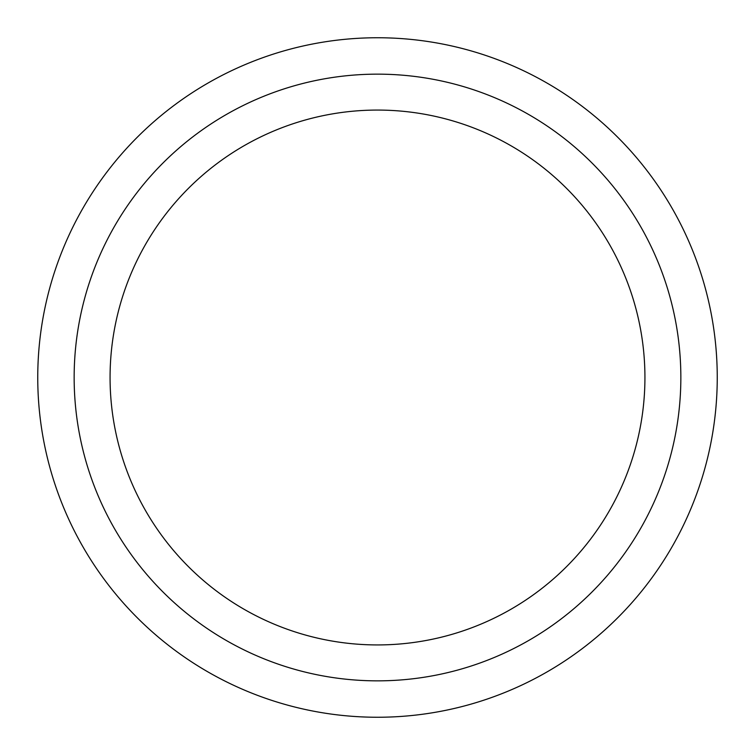 <?xml version="1.0" encoding="UTF-8"?>
<svg xmlns="http://www.w3.org/2000/svg" width="755" height="755" viewBox="0 0 755 755"><rect width="100%" height="100%" fill="white"/><g stroke="black" fill="none" stroke-linecap="round" stroke-linejoin="round"><path stroke-width="1.13" d="M377.5 717.25A339.75 339.75 0 0 1 37.75 377.5A339.75 339.75 0 0 1 377.5 37.75A339.75 339.75 0 0 1 717.25 377.5A339.75 339.75 0 0 1 377.5 717.25M377.5 680.85A303.35 303.35 0 0 1 74.15 377.5A303.35 303.35 0 0 1 377.5 74.15A303.35 303.35 0 0 1 680.85 377.5A303.35 303.35 0 0 1 377.5 680.85M377.5 110.07A267.43 267.43 0 0 1 644.93 377.5A267.43 267.43 0 0 1 377.5 644.93A267.43 267.43 0 0 1 110.07 377.5A267.43 267.43 0 0 1 377.5 110.07"/></g></svg>
